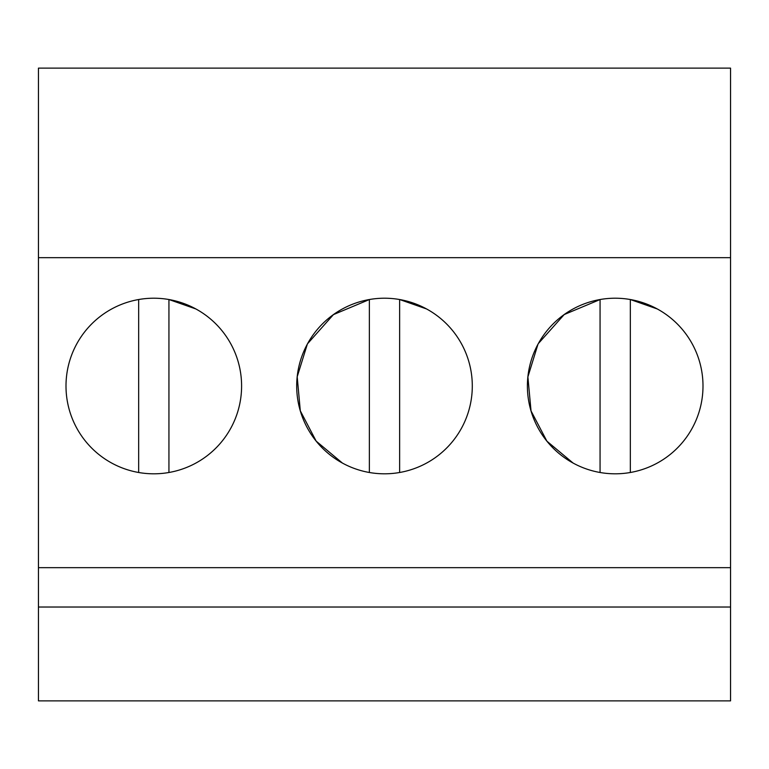 <?xml version="1.0" encoding="UTF-8"?>
<svg xmlns="http://www.w3.org/2000/svg" width="769" height="769" viewBox="0 0 769 769"><rect width="100%" height="100%" fill="white"/><g stroke="black" fill="none" stroke-linecap="round" stroke-linejoin="round"><path stroke-width="1.15" d="M730.55 257.673L730.55 700.876L38.45 700.876L38.45 68.124L730.55 68.124L730.55 257.673L38.45 257.673M730.55 567.666L38.45 567.666M730.55 607.029L38.45 607.029M195.893 308.965A87.801 87.801 0 0 0 76.746 343.916A87.801 87.801 0 0 0 111.707 463.063A87.801 87.801 0 0 0 230.854 428.102A87.801 87.801 0 0 0 195.893 308.965L168.94 299.526L168.94 472.502M399.64 472.502L399.64 299.526L426.593 308.965A87.801 87.801 0 0 0 307.446 343.916A87.801 87.801 0 0 0 342.407 463.063A87.801 87.801 0 0 0 461.554 428.102A87.801 87.801 0 0 0 426.593 308.965L410.021 302.006M573.107 463.063A87.801 87.801 0 0 0 692.254 428.102A87.801 87.801 0 0 0 657.293 308.965A87.801 87.801 0 0 0 538.146 343.916A87.801 87.801 0 0 0 573.107 463.063L546.894 441.166L531.033 410.915L527.89 376.906L537.964 344.272M369.36 299.554L333.429 314.617L307.552 343.733M307.35 344.108L297.199 376.762L300.304 410.829L316.165 441.127L342.407 463.063M630.34 472.502L630.34 299.526L657.293 308.965L640.721 302.006M600.06 299.554L564.206 314.559L538.338 343.57M138.66 299.526L138.66 472.502M369.36 299.526L369.36 472.502M600.06 299.526L600.06 472.502"/></g></svg>

